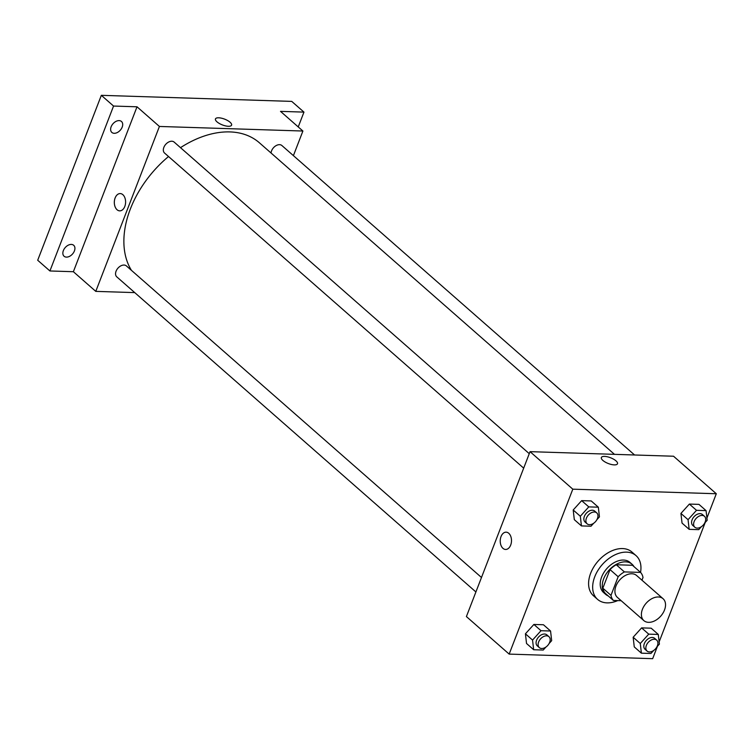 <?xml version="1.0" encoding="UTF-8"?>
<svg xmlns="http://www.w3.org/2000/svg" width="754" height="754" viewBox="0 0 754 754"><rect width="100%" height="100%" fill="white"/><g stroke="black" fill="none" stroke-linecap="round" stroke-linejoin="round"><path stroke-width="1.13" d="M642.427 609.307A14.562 9.736 -48.7 0 1 663.068 598.714A14.562 9.736 -48.7 0 1 660.777 616.084A14.562 9.736 -48.7 0 1 643.859 620.608A14.562 9.736 -48.7 0 1 642.427 609.307M643.859 620.608L617.385 597.385A14.562 9.736 -48.7 0 1 615.952 586.084A14.562 9.736 -48.7 0 1 636.593 575.49L663.068 598.714M610.014 569.59A19.557 13.072 -48.7 0 1 616.254 564.755L632.446 565.274L640.598 572.418L624.406 571.909A19.557 13.072 -48.7 0 0 618.167 576.735L610.014 569.59L602.832 588.195A19.557 13.072 -48.7 0 0 605.245 593.304L613.388 600.448L621.164 600.693M641.965 580.194L643.002 577.526A19.557 13.072 -48.7 0 0 640.598 572.418M618.167 576.735L610.985 595.349A19.557 13.072 -48.7 0 0 613.388 600.448M616.254 564.755L624.406 571.909M602.832 588.195L610.985 595.349M633.991 566.622A20.028 13.383 131.3 0 0 632.05 564.237A20.028 13.383 131.3 0 0 625.575 561.843A20.028 13.383 131.3 0 0 605.82 574.482A20.028 13.383 131.3 0 0 605.632 594.341A20.028 13.383 131.3 0 0 608.261 595.952M605.632 594.341L603.596 592.55A20.028 13.383 -48.7 0 1 601.635 577.017A20.028 13.383 -48.7 0 1 623.539 560.052A20.028 13.383 -48.7 0 1 630.014 562.446L632.05 564.237M617.743 600.589A29.133 19.463 -48.7 0 1 597.592 599.392A29.133 19.463 -48.7 0 1 594.736 576.801A29.133 19.463 -48.7 0 1 636.018 555.604A29.133 19.463 -48.7 0 1 640.542 572.371M597.592 599.392L593.521 595.82A29.133 19.463 -48.7 0 1 590.665 573.219A29.133 19.463 -48.7 0 1 631.946 552.032L636.018 555.604M704.622 523.116L707.177 520.288L706.064 510.628L698.939 504.369L689.382 504.068L680.928 513.427L682.04 523.097L689.165 529.346L698.722 529.657L701.39 526.707M656.847 646.932L659.401 644.114L658.289 634.444L651.164 628.186L641.607 627.884L633.153 637.243L634.265 646.913L641.39 653.171L650.947 653.473L653.614 650.523M706.922 518.064L716.3 493.747L572.804 489.176L509.167 654.104L652.662 658.676L657.45 646.272M659.147 641.88L705.226 522.456M596.895 519.685L599.449 516.858L598.337 507.197L591.211 500.939L581.654 500.637L573.2 509.996L574.312 519.666L581.438 525.915L590.995 526.226L593.662 523.276M549.119 643.501L551.674 640.674L550.561 631.013L543.436 624.755L533.879 624.453L525.425 633.812L526.528 643.482L533.662 649.731L543.219 650.042L545.887 647.092M716.3 493.747L673.539 456.227L530.043 451.655L572.804 489.176M602.87 460.43A8.652 3.101 -158.9 0 1 601.353 457.527A8.652 3.101 -158.9 0 1 610.542 457.753A8.652 3.101 -158.9 0 1 617.498 463.757A8.652 3.101 -158.9 0 1 611.437 464.492A8.652 3.101 -158.9 0 1 602.87 460.43M530.043 451.655L466.406 616.574L509.167 654.104M505.585 549.459A8.652 5.636 91.8 0 1 501.024 536.575A8.652 5.636 91.8 0 1 506.132 532.173A8.652 5.636 91.8 0 1 511.495 540.995A8.652 5.636 91.8 0 1 505.585 549.459A8.652 5.636 91.8 0 1 501.024 536.575A8.652 5.636 91.8 0 1 506.141 532.173M601.353 457.527A8.652 3.101 -158.9 0 1 610.542 457.753A8.652 3.101 -158.9 0 1 617.488 463.757M131.46 270.366A91.036 60.829 -48.7 0 1 130.357 208.999A91.036 60.829 -48.7 0 1 168.528 156.521M180.508 147.661A91.036 60.829 -48.7 0 1 259.376 142.77L614.482 454.351M481.486 577.489L126.389 265.917A7.286 4.863 131.3 0 0 117.926 268.179A7.286 4.863 131.3 0 0 116.785 276.859L475.906 591.965M271.063 153.024A7.286 4.863 -48.7 0 1 271.572 150.828A7.286 4.863 -48.7 0 1 281.892 145.531L634.576 454.982M523.681 468.149L164.56 153.043A7.286 4.863 -48.7 0 1 163.844 147.398A7.286 4.863 -48.7 0 1 174.165 142.101L529.261 453.672M293.41 155.635L302.901 131.026L159.414 126.455L95.777 291.374L134.73 292.609M159.414 126.455L137.011 106.795L113.552 106.05L101.338 95.324L291.741 101.394L303.956 112.11L280.507 111.366L302.901 131.026M216.973 121.828A8.652 3.101 -158.9 0 1 215.456 118.925A8.652 3.101 -158.9 0 1 224.635 119.141A8.652 3.101 -158.9 0 1 231.591 125.155A8.652 3.101 -158.9 0 1 225.531 125.89A8.652 3.101 -158.9 0 1 216.973 121.828M101.338 95.324L37.7 260.253L49.915 270.969L73.374 271.713L95.777 291.374M137.011 106.795L73.374 271.713M119.688 210.856A8.652 5.636 91.8 0 1 115.126 197.972A8.652 5.636 91.8 0 1 120.235 193.571A8.652 5.636 91.8 0 1 125.598 202.392A8.652 5.636 91.8 0 1 119.679 210.856A8.652 5.636 91.8 0 1 115.117 197.972A8.652 5.636 91.8 0 1 120.235 193.571M215.456 118.925A8.652 3.101 -158.9 0 1 224.635 119.151A8.652 3.101 -158.9 0 1 231.591 125.155M298.245 126.926L303.956 112.11M114.212 133.298A7.286 4.863 -48.7 0 1 111.856 132.431A7.286 4.863 -48.7 0 1 113.006 123.741A7.286 4.863 -48.7 0 1 121.469 121.479A7.286 4.863 -48.7 0 1 121.403 128.698A7.286 4.863 -48.7 0 1 114.212 133.298M66.437 257.114A7.286 4.863 -48.7 0 1 64.081 256.247A7.286 4.863 -48.7 0 1 65.23 247.557A7.286 4.863 -48.7 0 1 73.694 245.295A7.286 4.863 -48.7 0 1 73.628 252.515A7.286 4.863 -48.7 0 1 66.437 257.114M113.552 106.05L49.915 270.969M550.561 631.013L541.004 630.702L532.55 640.071L533.662 649.731M539.346 647.639L537.31 645.848A7.286 4.863 -48.7 0 1 536.594 640.193A7.286 4.863 -48.7 0 1 546.914 634.896L548.95 636.687A7.286 4.863 -48.7 0 1 547.8 645.367A7.286 4.863 -48.7 0 1 539.346 647.639A7.286 4.863 -48.7 0 1 538.629 641.984A7.286 4.863 -48.7 0 1 548.95 636.687M543.436 624.755L533.879 624.453L541.004 630.702M533.879 624.453L525.425 633.812L532.55 640.071M525.425 633.812L526.528 643.482M658.289 634.444L648.732 634.142L640.278 643.501L641.39 653.171M647.073 651.07L645.038 649.279A7.286 4.863 -48.7 0 1 644.321 643.633A7.286 4.863 -48.7 0 1 654.642 638.327L656.677 640.118A7.286 4.863 -48.7 0 1 655.537 648.798A7.286 4.863 -48.7 0 1 647.073 651.07A7.286 4.863 -48.7 0 1 646.357 645.415A7.286 4.863 -48.7 0 1 656.677 640.118M651.164 628.186L641.607 627.884L648.732 634.142M641.607 627.884L633.153 637.243L640.278 643.501M633.153 637.243L634.265 646.913M598.337 507.197L588.78 506.886L580.326 516.254L581.438 525.915M587.121 523.813L585.085 522.032A7.286 4.863 -48.7 0 1 584.369 516.377A7.286 4.863 -48.7 0 1 594.689 511.08L596.725 512.871A7.286 4.863 -48.7 0 1 595.585 521.551A7.286 4.863 -48.7 0 1 587.121 523.813A7.286 4.863 -48.7 0 1 586.405 518.168A7.286 4.863 -48.7 0 1 596.725 512.871M591.211 500.939L581.654 500.637L588.78 506.886M581.654 500.637L573.2 509.996L580.326 516.254M573.2 509.996L574.312 519.666M706.064 510.628L696.508 510.317L688.053 519.685L689.165 529.346M694.849 527.244L692.813 525.463A7.286 4.863 -48.7 0 1 692.097 519.808A7.286 4.863 -48.7 0 1 702.417 514.511L704.453 516.301A7.286 4.863 -48.7 0 1 703.312 524.982A7.286 4.863 -48.7 0 1 694.849 527.244A7.286 4.863 -48.7 0 1 694.132 521.598A7.286 4.863 -48.7 0 1 704.453 516.301M698.939 504.369L689.382 504.068L696.508 510.317M689.382 504.068L680.928 513.427L688.053 519.685M680.928 513.427L682.04 523.097"/></g></svg>
